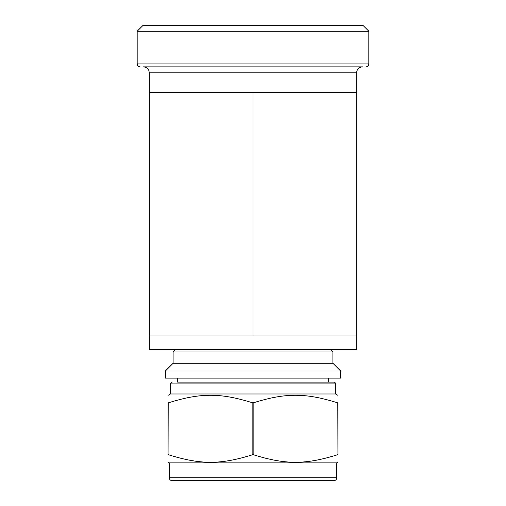 <?xml version="1.0" encoding="UTF-8"?>
<svg xmlns="http://www.w3.org/2000/svg" width="506" height="506" viewBox="0 0 506 506"><rect width="100%" height="100%" fill="white"/><g stroke="black" fill="none" stroke-linecap="round" stroke-linejoin="round"><path stroke-width="0.76" d="M337.793 454.66C305.453 464.812 285.492 464.812 253.152 454.66L253.152 402.89C285.492 392.732 305.453 392.732 337.793 402.89L337.938 454.66C337.938 464.812 337.938 464.812 337.938 454.66C337.938 464.812 337.938 464.812 337.938 454.66L337.938 402.89C337.938 392.732 337.938 392.732 337.938 402.89C337.938 392.732 337.938 392.732 337.938 402.89L337.793 402.89M168.207 402.89L168.062 402.89C168.062 392.732 168.062 392.732 168.062 402.89C168.062 392.732 168.062 392.732 168.062 402.89L168.062 454.66C168.062 464.812 168.062 464.812 168.062 454.66C168.062 464.812 168.062 464.812 168.062 454.66L168.207 402.89C200.547 392.732 220.508 392.732 252.848 402.89L252.848 454.66C220.508 464.812 200.547 464.812 168.207 454.66M165.386 378.127L340.614 378.127L340.614 370.999L165.386 370.999L165.386 378.127M168.062 395.35L170.433 393.978L335.567 393.978L337.938 395.35M165.386 370.999L173.109 363.276L332.891 363.276L340.614 370.999M173.109 363.276L173.109 351.993L332.891 351.993L332.891 363.276M192.862 480.7L313.138 480.7M336.749 477.727L169.251 477.727C169.421 479.536 170.414 480.523 172.217 480.7L333.783 480.7A2.973 2.973 0 0 0 336.749 477.727L336.749 462.882L337.938 462.193M169.251 477.727L169.251 462.882L336.749 462.882M177.562 378.127L177.562 382.1L333.783 382.1L328.438 382.1L328.438 378.127M333.783 382.1A1.784 1.784 0 0 1 335.567 383.883L170.433 383.883L172.217 382.1M356.648 72.82A5.939 5.939 0 0 1 362.587 66.881L143.413 66.881C147.613 67.254 148.872 70.283 148.745 70.207L149.352 72.82L356.648 72.82L356.648 335.952L149.352 335.952L149.352 349.614L356.648 349.614L356.648 335.952M140.143 66.881C138.34 66.703 137.347 65.71 137.177 63.908L368.823 63.908A2.973 2.973 0 0 1 365.857 66.881M137.177 63.908L137.177 31.239L368.823 31.239L368.823 63.908M137.177 31.239L143.116 25.3L362.884 25.3L368.823 31.239M149.352 72.82L149.352 92.421L356.648 92.421M149.352 92.421L149.352 335.952M253 92.421L253 335.952M175.487 349.614L173.109 351.993M330.513 349.614L332.891 351.993M169.251 462.882L168.062 462.193M335.567 393.978L335.567 383.883M170.433 393.978L170.433 383.883"/></g></svg>
